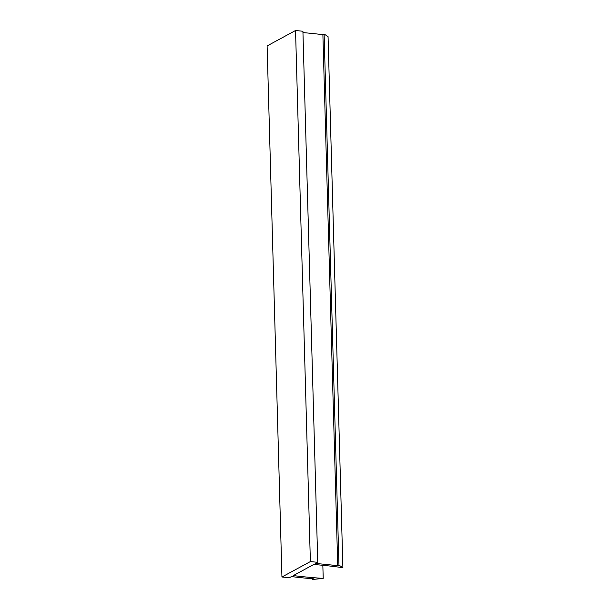 <?xml version="1.0" encoding="UTF-8"?>
<svg xmlns="http://www.w3.org/2000/svg" width="610" height="610" viewBox="0 0 610 610"><rect width="100%" height="100%" fill="white"/><g stroke="black" fill="none" stroke-linecap="round" stroke-linejoin="round"><path stroke-width="0.91" d="M342.889 567.712L338.954 565.096L337.726 565.76A169.054 43.47 178.4 0 0 315.591 563.495L317.757 562.321L310.376 561.574L281.942 576.991L289.323 577.746L291.481 576.572A169.054 43.47 178.4 0 0 313.616 578.837L312.396 579.5L323.208 578.387A164.929 42.41 -1.6 0 1 293.326 575.573L313.746 564.494A164.929 42.41 -1.6 0 1 342.889 567.712L328.058 36.646L324.116 34.023L322.888 34.686A169.054 43.47 178.4 0 0 302.957 32.604M338.954 565.096L324.116 34.023M337.726 565.76L322.888 34.686M317.757 562.321L302.918 31.255L295.545 30.5L267.111 45.925L281.942 576.991M310.376 561.574L295.545 30.5M312.396 579.5L312.373 578.737M323.208 578.387L322.842 565.295"/></g></svg>
